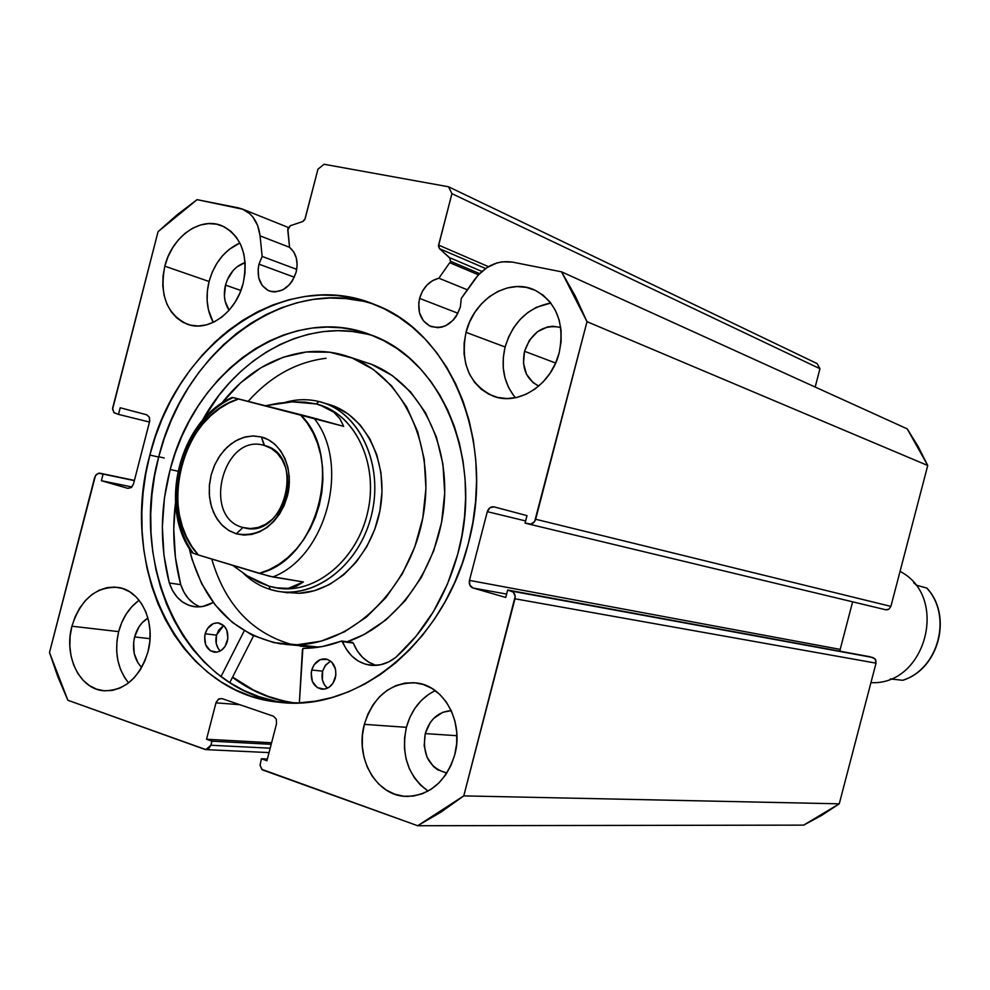 <?xml version="1.0" encoding="UTF-8"?>
<svg xmlns="http://www.w3.org/2000/svg" width="990" height="990" viewBox="0 0 990 990"><rect width="100%" height="100%" fill="white"/><g stroke="black" fill="none" stroke-linecap="round" stroke-linejoin="round"><path stroke-width="1.49" d="M449.745 262.697L478.43 274.824L449.745 262.697L438.867 278.202L432.531 280.665L426.876 285.157L422.433 291.258L419.599 298.398L458.011 313.273L419.599 298.398L418.745 303.249L419.475 312.704L423.299 320.673L429.648 325.933L437.58 327.678L441.775 327.121L445.896 325.623L453.321 320.055L456.328 316.194L460.338 307.086C454.323 323.26 444.473 329.719 430.786 326.44C420.738 321.206 417 311.85 419.599 298.398C422.903 287.508 429.326 280.776 438.867 278.202L467.342 289.81L438.867 278.202L449.745 262.697M479.593 273.611L450.425 261.236L479.593 273.611M242.921 209.274L197.072 199.658L158.054 231.672L112.612 408.239L113.9 412.582L118.503 414.402L120.211 407.769L146.829 414.822L149.391 417.273L149.75 420.899L133.489 483.999L131.732 487.142L127.995 488.392L101.401 480.719L103.108 474.086L100.2 473.257L134.417 480.41L99.582 473.146L96.352 474.457L94.619 477.576L49.5 652.521L67.877 700.264L205.895 749.616L210.895 745.235L270.196 748.205L210.895 745.235L211.947 741.188L206.539 739.258L216.142 702.269L218.827 698.903L221.983 698.606L273.401 716.191L276.26 719.049L276.544 723.678L266.941 760.741L261.372 758.748L260.098 765.579L262.424 769.886L417.681 825.734L463.766 795.886L839.248 803.818L821.787 815.302L803.645 825.128L839.248 803.818L876.039 663.152L514.986 598.789L876.039 663.152L839.248 803.818L463.766 795.886L514.986 598.789C515.642 594.928 514.429 592.354 511.347 591.067L873.081 657.57L875.655 659.674L876.039 663.152L875.098 658.857L870.21 656.778L507.672 590.015L873.081 657.57L507.672 590.015L505.742 597.453L473.022 588.011C469.99 586.736 468.815 584.199 469.47 580.388L840.188 649.39L852.625 601.821L840.188 649.39L469.47 580.388L487.315 511.669C488.59 508.031 490.842 506.435 494.084 506.892L527.002 515.629L525.071 523.067L528.759 524.057C532.063 524.539 534.353 522.93 535.664 519.255L890.889 606.4L888.859 609.221L887.263 609.828L885.592 609.741L888.859 609.221L890.889 606.4L927.741 465.498L587.008 321.676L927.741 465.498L890.889 606.4L535.664 519.255L587.008 321.676L561.553 271.829L907.236 428.868L918.2 446.626L927.741 465.498L907.236 428.868L561.553 271.829L512.486 262.115C497.673 259.986 484.989 265.877 474.42 279.786L461.291 298.386L460.338 307.086L461.291 298.386L478.158 275.133L486.956 267.609L496.955 262.944L502.165 261.818L512.486 262.115L561.553 271.829L575.202 295.911L587.008 321.676L534.637 521.52L530.9 524.118L525.071 523.067L527.002 515.629L494.084 506.892L489.951 507.721L487.315 511.669L469.47 580.388L469.842 585.164L473.022 588.011L505.742 597.453L507.672 590.015L513.228 592.119L515.208 596.302L463.766 795.886L441.107 812.01L417.681 825.734L261.768 769.317L260.073 765.233L261.372 758.748L266.941 760.741L276.544 723.678L276.26 719.049L273.401 716.191L221.983 698.606L218.345 699.2L215.969 702.838L206.539 739.258L211.947 741.188L210.895 745.235L208.519 748.861L204.905 749.405L67.877 700.264L57.878 676.863L49.5 652.521L95.486 475.559L98.493 473.22L103.108 474.086L101.401 480.719L127.821 488.342L131.225 487.575L133.489 483.999L149.614 421.53L149.379 417.248L146.792 414.822L120.211 407.769L118.503 414.402L114.085 412.781L112.6 409.192L158.054 231.672L177.074 214.83L197.072 199.658L238.12 207.789L242.327 209.026L249.814 213.753L252.957 217.144L257.697 225.646L260.061 235.868L262.152 256.435L258.984 264.169L294.364 277.225L258.984 264.169L258.155 268.81L258.724 277.819L262.152 285.38L267.906 290.342L271.409 291.58L275.158 291.926L282.781 289.897L289.625 284.526L292.409 280.826L296.171 272.101C290.639 287.372 281.667 293.659 269.28 290.949C259.9 286.16 256.46 277.237 258.984 264.169L262.152 256.435L296.752 269.391L262.152 256.435L260.061 235.868L289.563 247.314L260.061 235.868C258.378 222.762 252.66 213.889 242.921 209.274L288.313 227.465M289.563 247.376C296.27 253.131 298.473 261.372 296.171 272.101L297.136 264.825L296.27 257.858L293.671 251.856L289.563 247.376L287.843 228.69L290.268 225.745L302.742 221.562L304.784 219.693L317.963 169.179L324.064 164.266L448.519 186.776L451.935 193.644L438.459 246.114L439.473 248.663L450.104 258.328L450.425 261.236L449.534 257.635L481.907 271.433L449.534 257.635L439.473 248.663L438.595 245.087L488.478 266.656L438.595 245.087L451.935 193.644L448.519 186.776L817.134 363.59L819.955 368.713L815.166 387.041L819.955 368.713L451.935 193.644L819.955 368.713L817.134 363.59L448.519 186.776L324.064 164.266L317.963 169.179L305.143 218.74L302.742 221.562L290.268 225.745L287.756 230.051L289.563 247.376M223.059 334.818L219.471 338.135M164.253 457.999L158.771 456.749L164.253 457.999M149.861 455.066C176.047 344.297 284.873 266.397 374.987 304.648C450.858 332.628 496.287 441.775 468.381 543.263L472.836 522.609L475.571 501.707L476.561 480.806L475.782 460.115L473.269 439.869L469.037 420.28L463.171 401.556L455.722 383.897L446.799 367.463L436.516 352.428L424.97 338.939L412.31 327.096L398.673 317.023L384.219 308.781L369.097 302.433L353.455 298.027L337.454 295.565L321.255 295.045L305.019 296.456L288.882 299.76L273.005 304.908L257.511 311.813L242.562 320.401L228.257 330.586L214.731 342.255L202.084 355.311L190.427 369.604L179.846 385.023L170.429 401.42L162.249 418.659L155.381 436.59L149.861 455.066L145.74 473.925L143.067 493.008L141.842 512.152L142.102 531.209L143.835 550.019L147.052 568.396L151.718 586.204L157.806 603.269L165.281 619.455L174.092 634.59L184.165 648.549L195.426 661.172L207.801 672.346L221.166 681.937L235.422 689.844L250.445 695.958L266.1 700.215L282.237 702.529L298.708 702.875L315.365 701.205L332.021 697.505L348.517 691.812L364.679 684.14L380.333 674.549L395.307 663.127L409.439 649.972L422.557 635.221L434.536 619.022L445.215 601.536L454.484 582.937L462.231 563.446L468.381 543.263C443.99 642.597 356.301 712.874 278.598 702.182C178.942 693.223 118.317 567.208 149.861 455.066L158.685 457.071L149.861 455.066M375.445 304.833C286.815 273.475 184.128 350.287 158.685 457.071C127.388 568.384 187.58 693.52 286.63 702.826M428.806 694.238L421.307 700.475L414.921 708.283L409.897 717.342L406.395 727.316L364.332 724.358C373.663 695.76 391.05 681.949 416.481 682.952C444.151 685.699 463.988 722.131 454.757 754.714L456.687 743.577L456.749 732.291L454.967 721.302L451.403 711.03L446.205 701.898L439.597 694.25L431.826 688.372L423.225 684.474L414.117 682.704L404.861 683.112L395.802 685.662L387.276 690.253L379.603 696.688L373.082 704.732L367.921 714.075L364.332 724.358L362.439 735.224L362.303 746.25L363.949 757.028L367.315 767.163L372.289 776.271L378.675 784.006L386.261 790.057L394.738 794.203L403.821 796.245L413.139 796.096L422.346 793.757L431.071 789.302L438.966 782.892L445.723 774.774L451.056 765.258L454.757 754.714C445.983 781.865 429.697 795.762 405.9 796.405C376.212 795.824 354.754 757.82 364.332 724.358L406.395 727.316C400.863 754.986 408.103 776.247 428.101 791.097M139.12 600.274C129.183 607.551 122.364 617.995 118.664 631.62C114.122 651.828 117.439 668.918 128.601 682.89L124.592 677.507L120.57 669.537L117.897 660.615L116.672 651.086L116.931 641.297L118.664 631.62L71.924 626.212L118.664 631.62L121.807 622.413L126.25 614.01L131.819 606.734L138.303 600.856M147.993 651.742C139.528 677.952 124.703 690.958 103.517 690.735C79.509 688.978 63.608 655.85 71.924 626.212L70.129 636.162L69.844 646.223L71.057 656.011L73.743 665.181L77.802 673.361L83.086 680.266L89.409 685.6L96.525 689.164L104.185 690.797L112.08 690.438L119.914 688.087L127.364 683.805L134.157 677.779L140.011 670.218L144.676 661.419L147.993 651.742L149.812 641.557L150.059 631.274L148.748 621.312L145.901 612.043L141.669 603.838L136.212 597.019L129.74 591.834L122.525 588.481L114.84 587.07L106.994 587.652L99.26 590.176L91.959 594.557L85.35 600.608L79.683 608.095L75.141 616.733L71.924 626.212C80.71 599.111 96.166 586.191 118.293 587.454C141.001 590.436 156.123 622.574 147.993 651.742M513.575 395.48L508.501 387.313L505.024 378.019L503.267 367.946L503.304 357.477L505.123 346.995C512.894 322.022 528.128 307.37 550.836 303.051L536.481 307.296L527.93 312.456L520.27 319.3L513.761 327.542L508.65 336.897L505.123 346.995L466.018 332.331C473.777 299.203 509.207 277.225 535.206 290.305C556.85 302.717 564.845 323.544 559.189 352.799L561.095 341.723L561.095 330.685L559.189 320.129L555.452 310.452L550.056 302.061L543.201 295.255L535.182 290.305L526.321 287.372L516.941 286.568L507.425 287.917L498.118 291.32L489.382 296.678L481.548 303.744L474.878 312.271L469.644 321.911L466.018 332.331L464.137 343.134L464.075 353.925L465.845 364.283L469.359 373.849L474.532 382.239L481.152 389.157L488.973 394.292L497.735 397.473L507.078 398.549L516.656 397.473L526.111 394.243L535.046 389.008L543.126 381.942L550.019 373.317L555.439 363.466L559.189 352.799C551.529 384.949 518.277 406.321 493.082 396.087C469.198 384.405 460.177 363.157 466.018 332.331L505.123 346.995C500.532 366.882 503.972 383.786 515.443 397.72M209.076 281.494C205.4 296.74 206.799 310.365 213.258 322.369L208.457 309.92L207.145 300.725L207.343 291.122L209.076 281.494L164.81 266.174L209.076 281.494L212.244 272.176L216.748 263.526L222.416 255.865L229.049 249.492L239.889 242.996C224.705 250.012 214.422 262.845 209.076 281.494M243.156 283.387C236.239 312.32 208.618 332.355 187.58 324.336C166.889 314.461 159.303 295.07 164.81 266.174L163.041 276.086L162.793 285.937L164.105 295.391L166.926 304.066L171.146 311.652L176.628 317.852L183.162 322.418L190.501 325.178L198.384 325.995L206.489 324.844L214.521 321.75L222.168 316.812L229.098 310.229C224.421 303.188 223.22 294.822 225.497 285.12L240.917 290.478L225.497 285.12C228.938 273.475 235.472 265.951 245.112 262.548L236.882 266.941L233.108 270.555L227.304 279.824L225.497 285.12L224.408 296.072L225.163 301.306L229.111 310.229L235.063 302.247L239.815 293.176L243.156 283.387L244.963 273.252L245.161 263.179L243.738 253.576L240.768 244.815L236.35 237.229L230.695 231.115L224.012 226.71L216.575 224.173L208.667 223.579L200.611 224.94L192.679 228.207L185.204 233.219L178.447 239.803L172.668 247.698L168.065 256.596L164.81 266.174C171.777 236.721 200.574 216.167 222.206 225.893C241.548 236.263 248.527 255.42 243.156 283.387M524.527 351.289L555.638 363.033L524.527 351.289C531.543 332.046 543.609 324.101 560.724 327.455L552.865 326.23L547.581 326.91L537.545 331.662L529.452 340.214L524.527 351.289C521.359 367.773 526.111 379.368 538.77 386.075L533.103 382.66L526.482 374.232L523.487 363.219L524.527 351.289M134.628 636.929L150.047 638.686L134.628 636.929C137.004 628.328 141.446 622.042 147.943 618.069L142.127 622.784L138.947 626.905L134.628 636.929C131.917 649.428 134.269 659.6 141.681 667.458L138.043 663.015L134.207 653.437L133.638 642.448L134.628 636.929M425.255 733.59L456.935 735.706L425.255 733.59C429.771 719.247 438.434 711.6 451.23 710.659L442.79 712.293L433.769 718.319L430.118 722.75L425.255 733.59C422.074 754.912 429.264 768.067 446.849 773.066L437.642 769.787L433.41 766.483L427.024 757.226L424.166 745.68L425.255 733.59M885.592 609.741L528.994 524.106M840.188 649.39L840.065 651.222L840.188 649.39M417.681 825.734L803.645 825.128L417.681 825.734M435.241 690.624C420.911 697.702 411.296 709.929 406.395 727.316L404.576 737.859L404.477 748.551L406.11 759.008L409.439 768.846L414.327 777.682L420.614 785.194L428.064 791.072M118.503 414.402L149.478 422.049L118.503 414.402M101.401 480.719L131.905 486.969L101.401 480.719M103.108 474.086L134.355 480.62L103.108 474.086M473.022 588.011L506.608 594.074L473.022 588.011M487.315 511.669L525.616 520.938L487.315 511.669M211.947 741.188L271.198 744.307L211.947 741.188M206.539 739.258L271.606 742.76L206.539 739.258M215.969 702.838L239.741 704.682L215.969 702.838M261.372 758.748L267.387 759.008L261.372 758.748M100.04 473.22L134.417 480.41M361.536 301.01L345.597 298.547L329.447 298.027L313.261 299.413L297.186 302.692L281.358 307.791L265.926 314.647L251.027 323.186L236.771 333.296L223.294 344.904L210.697 357.873L199.089 372.079L188.546 387.412L179.165 403.722L171.022 420.861L164.179 438.694L158.685 457.071L154.601 475.819L151.94 494.802L150.727 513.847L151 532.806L152.745 551.504L155.962 569.794L160.615 587.503L166.704 604.482L174.166 620.582L182.952 635.642L193.001 649.514L204.237 662.075L216.575 673.188L229.903 682.729L244.122 690.599L259.095 696.688L274.7 700.92M292.533 702.987L270.963 697.678L256.063 691.626L241.906 683.818L232.464 677.333C250.532 690.822 270.555 699.373 292.533 702.987M485.607 268.513L439.473 248.663L485.607 268.513M283.647 592.119L298.893 593.282L284.625 592.305M349.507 357.019C335.573 352.081 321.218 350.411 306.442 351.982L283.227 357.242L260.964 367.711L240.471 382.932L221.599 403.375C245.112 373.465 273.401 356.338 306.442 351.982L329.769 352.23L352.329 358.083L373.205 369.406L391.557 385.853L406.593 406.865L417.644 431.64L424.203 459.212L425.935 488.441L422.755 518.116L414.773 546.987L402.336 573.829L385.976 597.527L366.411 617.104L344.483 631.818L321.119 641.136L297.285 644.762L318.891 647.138L279.984 643.76C232.885 633.934 202.616 602.106 189.177 548.287L192.023 559.375L201.651 583.642L215.152 604.865L232.106 622.24L251.93 635.023L273.921 642.659L297.285 644.762C354.012 643.537 410.627 587.107 423.114 516.236C436.07 445.426 402.373 375.383 349.507 357.019L371.584 364.37L392.3 375.581L410.504 391.842L425.428 412.595L436.417 437.06L442.938 464.261L444.708 493.107L441.589 522.374L433.707 550.836L421.418 577.294L405.232 600.658L385.853 619.963L364.147 634.454L347.255 641.718C397.992 624.9 439.733 565.698 444.275 501.967C449.039 438.224 416.27 380.036 368.787 363.318M294.525 702.974C271.829 699.584 251.188 690.958 232.601 677.073L253.329 689.968L268.08 696.354L283.474 700.908L294.525 702.974M300.156 646.185L317.369 647.188L285.392 644.416M326.069 358.281C296.48 361.969 270.517 376.324 248.156 401.358M211.736 559.028C225.299 605.001 252.339 633.588 292.842 644.799M322.889 402.67C360.756 414.327 383.712 465.733 371.547 514.887C359.853 564.164 316.033 598.789 277.175 591.154L270.245 589.458L269.119 586.229L270.245 589.458C309.858 602.205 358.009 568.396 371.089 516.743C384.764 465.238 359.382 410.986 318.879 401.532L330.103 404.762C365.397 415.738 388.241 461.179 380.469 507.585C373.02 554.041 336.402 591.909 298.893 593.282L314.387 590.721L329.522 584.496L343.666 574.819L356.264 562.048L366.77 546.69L374.777 529.328L379.925 510.692L382.004 491.535L380.94 472.638L376.794 454.769L369.753 438.644L360.113 424.896L348.294 414.043L334.781 406.469L326.675 403.772M264.157 445.413C223.294 432.618 201.378 517.411 242.934 527.484L236.325 533.833L228.207 530.157L221.166 524.267L215.535 516.471L211.575 507.152L209.472 496.782L209.335 485.867L211.155 474.953L214.855 464.545L220.238 455.165L227.056 447.27L234.977 441.243L243.627 437.407L252.574 435.959L261.372 436.974L264.54 445.512C305.687 454.695 285.17 539.303 244.555 527.905L242.934 527.484C201.378 517.411 223.294 432.618 264.157 445.413L261.372 436.974L253.688 435.946L245.842 436.813L238.157 439.535L230.893 444.003L224.346 450.029L218.74 457.392L214.298 465.795L211.155 474.953L209.459 484.494L209.261 494.084L210.561 503.353L213.333 511.966L217.466 519.589L222.812 525.938L229.173 530.751L236.325 533.833L243.986 535.083L251.868 534.402L259.665 531.84L267.065 527.472L273.785 521.445L279.564 514.02L284.142 505.457L287.372 496.114L289.092 486.35L289.253 476.561L287.843 467.132L284.922 458.432L280.628 450.809L275.109 444.535L268.612 439.869L261.372 436.974C281.903 442.109 294.315 469.904 287.372 496.114C277.151 524.935 260.135 537.508 236.325 533.833L242.934 527.484L250.383 528.549L258.019 527.484L265.469 524.354L272.337 519.304L278.264 512.572L282.967 504.504L286.172 495.52L287.731 486.065L287.558 476.648L285.677 467.75L282.162 459.805L277.237 453.234L271.124 448.359L264.157 445.413M316.305 403.957L305.007 402.113L292.335 401.866L278.524 403.202L265.407 405.727L292.335 401.866L316.293 403.945L318.879 401.532C307.766 398.846 296.517 399.118 285.145 402.386C296.517 399.118 307.766 398.846 318.879 401.532L323.47 402.868L318.879 401.532L316.293 403.945C354.074 412.88 378.601 461.946 368.057 510.518C358.009 559.202 315.525 594.718 277.188 588.097C314.832 594.569 356.635 560.513 367.525 512.931C378.848 465.449 356.536 416.184 320.018 405.009L318.644 404.588M270.245 589.458C260.271 586.365 251.386 581.031 243.565 573.457C251.386 581.031 260.271 586.365 270.245 589.458M192.134 552.804L198.371 554.982L191.874 546.468L186.479 536.84L182.309 526.259L179.4 514.949L177.816 503.106L177.581 490.953L178.695 478.714L181.145 466.612L184.858 454.868L189.795 443.681L195.859 433.274L202.938 423.831L210.907 415.528L219.631 408.524L228.95 402.967L238.701 398.958L232.304 397.386L343.679 426.356L339.842 418.646L333.902 412.273L325.995 407.348L316.293 403.945L319.943 404.984L333.902 412.273L339.78 418.572L343.679 426.356L313.941 418.114C350.893 463.568 326.725 556.801 272.832 576.947L303.385 581.959L288.313 588.369L275.443 587.8L269.119 586.229L258.452 582.046L247.314 575.895L232.724 565.364L247.314 575.895L269.144 586.229M232.316 397.386C179.809 419.785 157.484 506.496 192.159 552.828L193.025 552.841C159.204 506.831 181.615 420.02 233.145 397.634L232.365 397.411M192.208 552.865L198.371 554.982C157.002 512.177 182.16 414.649 238.701 398.958L300.255 414.562L307.147 422.928L312.939 432.568L317.493 443.272L320.711 454.856L322.53 467.057L322.913 479.655L321.824 492.389L319.312 504.987L315.402 517.201L310.192 528.771L303.781 539.488L296.319 549.104L287.942 557.444L278.834 564.35L269.169 569.696L259.17 573.359L198.371 554.982L269.404 576.205L303.385 581.959L296.443 586.229L288.313 588.369L279.143 588.357L269.119 586.229M259.17 573.359L272.832 576.947C326.725 556.801 350.893 463.568 313.941 418.114L300.255 414.562C344.904 456.143 317.852 560.55 259.17 573.359M870.952 682.63C926.083 685.736 949.46 596.475 900.034 571.416C949.46 596.475 926.083 685.736 870.952 682.63M926.739 588.048C952.665 615.718 938.631 669.302 902.608 680.279L890.258 678.942L902.608 680.279C938.631 669.302 952.665 615.718 926.739 588.048L916.369 585.177L913.634 582.677L916.369 585.177L926.875 588.097M926.85 588.085L926.875 588.085C952.912 615.83 938.928 669.265 902.744 680.291M352.477 642.386L341.414 641.087C328.829 645.888 316.169 648.314 303.46 648.339L302.42 649.539L299.376 702.851L302.853 648.586L322.48 646.507L341.76 641.025L346.5 649.452L351.759 655.974L358.108 660.961L365.298 664.154L372.995 665.416L380.853 664.686L388.538 661.976L395.703 657.447L415.961 636.372L433.397 611.672L447.455 584.063L457.689 554.338C445.908 596.376 425.242 630.741 395.703 657.447L395.678 657.385C387.585 663.733 378.947 666.307 369.74 665.132C357.167 662.867 348.121 655.046 342.565 641.668L353.282 643.03L357.192 650.752L362.427 657.236L368.763 662.174L375.915 665.354M335.325 678.063C332.764 685.674 328.197 689.387 321.626 689.188C313.36 686.812 310.068 680.439 311.739 670.032L322.616 671.171C321.057 678.373 322.69 684.041 327.504 688.174L324.547 685.03L322.406 679.92L322.616 671.171L311.739 670.032L311.194 672.965L312.394 681.553L317.32 687.642L324.361 689.151L329.051 687.283L332.912 683.385L335.87 675.118L335.523 669.203L331.662 662.001L327.443 659.365L320.228 659.625L314.127 664.736L311.739 670.032C314.337 662.322 318.978 658.622 325.648 658.932C333.766 661.394 336.996 667.767 335.325 678.063M227.353 641.322C224.841 648.809 220.448 652.435 214.174 652.187C206.526 649.861 203.532 643.723 205.178 633.773L216.488 635.147C215.04 641.656 216.303 646.928 220.3 650.975L218.233 648.524L216.241 643.599L216.488 635.147L205.178 633.773L204.645 636.62L205.71 644.911L210.326 650.752L216.946 652.15L221.376 650.294L225.039 646.495L227.886 638.463L226.797 630.123L224 625.816L217.8 622.846L213.246 623.626L207.467 628.625L205.178 633.773C207.714 626.2 212.169 622.586 218.53 622.933C226.054 625.333 228.987 631.459 227.353 641.322M170.169 469.507C194.424 371.151 290.577 302.68 370.978 334.942C441.862 359.407 484.382 460.981 457.689 554.338L461.885 535.776L464.533 516.966L465.609 498.106L465.102 479.42L463.023 461.093L459.41 443.31L454.311 426.294L447.777 410.182L439.894 395.159L430.774 381.348L420.49 368.911L409.192 357.947L396.99 348.542L384.009 340.783L370.396 334.731L356.301 330.413L341.847 327.851L327.183 327.071L312.444 328.024L297.792 330.71L283.338 335.065L269.218 341.043L255.556 348.579L242.476 357.576L230.076 367.946L218.468 379.591L207.751 392.387L198 406.246L189.3 421.01L181.715 436.565L175.329 452.789L170.169 469.507L177.853 471.203L170.169 469.507L164.427 498.019L162.348 526.89L163.981 555.452L169.315 582.999C159.798 546.022 160.083 508.192 170.169 469.507M372.908 335.697C310.315 316.392 238.677 354.098 202.306 420.589L218.877 395.456L229.544 382.746L241.09 371.188L253.428 360.904L266.459 351.982L280.046 344.52L294.104 338.592L308.496 334.274L323.087 331.625L337.751 330.685L352.341 331.489L366.733 334.038M229.767 682.642L253.564 635.803L229.767 682.642M244.233 630.828L221.005 676.615L244.233 630.828M175.49 502.821C172.037 531.061 173.794 558.348 180.737 584.682L175.403 557.345L173.757 528.994L175.49 502.821M200.079 606.821C190.884 603.12 184.449 595.745 180.786 584.682L169.315 582.999L172.532 590.535L176.975 596.958L182.469 601.945L188.805 605.286L195.686 606.821L202.826 606.462L213.271 602.415C206.861 606.214 200.314 607.6 193.632 606.573C181.987 604.16 173.894 596.302 169.364 582.974L180.786 584.682L183.954 592.193L188.372 598.566L193.854 603.529M352.131 642.448L353.282 643.03C357.972 654.538 365.545 661.988 375.99 665.379M223.653 625.482L218.765 630.036L216.488 635.147L223.666 625.482M330.586 661.048L324.992 665.923L322.616 671.171L325.648 665.02L330.586 661.048M431.739 326.787L430.786 326.44M270.035 291.209L269.28 290.949M408.313 796.455L405.9 796.405M105.051 690.859L103.517 690.735M495.47 396.879L493.082 396.087M189.09 324.807L187.58 324.336M206.118 749.628L269.057 752.598M278.598 702.182L286.098 702.789M277.175 591.154L288.102 592.849M195.005 606.759L193.632 606.573M371.535 665.342L369.74 665.132M341.847 641.037L352.564 642.399"/></g></svg>
